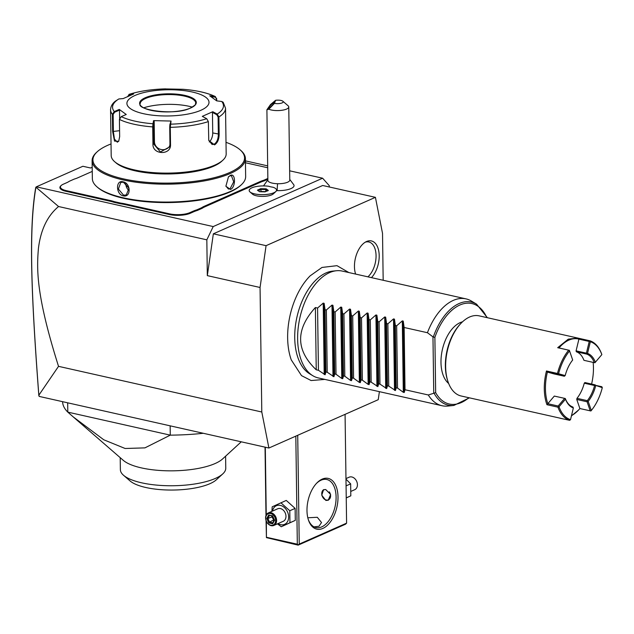 <?xml version="1.0" encoding="UTF-8"?>
<svg xmlns="http://www.w3.org/2000/svg" width="634" height="634" viewBox="0 0 634 634"><rect width="100%" height="100%" fill="white"/><g stroke="black" fill="none" stroke-linecap="round" stroke-linejoin="round"><path stroke-width="0.95" d="M383.174 280.268L382.524 233.352L375.415 197.332L266.074 245.667L260.059 287.479L261.794 412.005L268.903 448.024L378.236 399.689L379.394 391.654M324.862 379.409L311.12 380.543L301.515 375.629L291.275 359.898A57.868 32.905 -77.3 0 1 310.169 275.83L321.977 267.453L336.987 265.67L348.866 272.565M355.611 274.078A20.748 11.8 -77.3 0 1 366.404 241.578A20.748 11.8 -77.3 0 1 366.555 241.506A20.748 11.8 -77.3 0 1 378.95 252.261A20.748 11.8 -77.3 0 1 371.453 277.637M329.308 186.975L329.292 185.699L322.611 178.209L213.214 226.568L36.344 186.832L35.916 187.212L58.558 206.526C47.431 215.814 40.719 229.77 38.428 248.393C36.709 268.99 35.861 294.548 58.526 366.341L38.84 395.204L39.3 396.44L268.903 448.024M58.526 366.341L261.794 412.005M58.558 206.526L206.827 239.834L207.326 275.632L260.059 287.479M207.326 275.632L213.349 233.819L266.074 245.667M213.214 226.568L206.827 239.834M213.349 233.819L322.682 185.493L375.415 197.332M36.344 186.832L82.88 166.267L90.567 167.994L92.199 167.273M245.437 160.87L267.683 165.87M289.651 170.808L322.611 178.209M250.002 191.967L252.586 194.21A10.976 3.503 -0.8 0 0 256.358 195.779A10.976 3.503 -0.8 0 0 273.262 193.917L275.782 191.603A13.686 4.367 179.2 0 1 254.709 193.925A13.686 4.367 -0.8 0 1 250.002 191.967A13.686 4.367 -0.8 0 1 249.186 190.509A13.686 4.367 -0.8 0 1 249.186 190.493A13.686 4.367 -0.8 0 0 262.936 194.654A13.686 4.367 -0.8 0 0 276.559 190.097A13.686 4.367 -0.8 0 0 273.032 187.236A13.671 4.367 -0.8 0 1 268.721 186.269A13.686 4.367 -0.8 0 0 249.186 190.477L249.186 190.509M276.479 190.612A15.145 4.834 -0.8 0 0 277.161 190.636A15.145 4.834 -0.8 0 0 293.891 184.914L289.77 179.446M267.873 179.755L263.91 185.334A15.145 4.834 -0.8 0 0 263.768 185.921M92.255 171.41L77.982 177.718A28.744 9.177 179.2 0 1 74.21 179.097L69.471 181.189A28.744 9.177 179.2 0 1 66.586 182.758L63.297 184.209A14.511 4.628 -0.8 0 0 61.26 185.453A14.511 4.628 -0.8 0 0 66.293 190.652L65.976 191.31L109.936 201.192A28.197 8.995 -0.8 0 1 114.049 202.333L120.508 203.783A28.197 8.995 -0.8 0 1 125.27 204.639L169.238 214.514A15.057 4.803 179.2 0 0 190.303 213.262L193.584 211.811A28.197 8.995 -0.8 0 1 197.325 210.448L202.127 208.324A28.197 8.995 -0.8 0 1 204.98 206.771L260.534 182.212A28.197 8.995 -0.8 0 1 264.267 180.856L267.865 179.263M65.976 191.31A15.057 4.803 179.2 0 1 60.753 185.921L61.26 185.453M35.924 187.141L35.694 187.696C29.037 227.669 30.606 287.131 38.769 394.633L38.896 396.004M38.84 395.204C30.654 287.147 29.045 227.63 35.916 187.212M276.559 190.097L276.559 190.121A13.686 4.367 179.2 0 1 276.559 190.121A13.686 4.367 179.2 0 1 275.782 191.603M275.568 100.323L274.474 103.35A5.476 1.744 -0.8 0 0 281.005 103.263A5.476 1.744 -0.8 0 0 282.883 101.242A5.476 1.744 -0.8 0 0 275.568 100.323L270.488 104.586L266.898 109.761L267.881 180.389A10.952 3.495 -0.8 0 0 277.573 183.725A16.429 1.862 91.4 0 0 277.161 190.636M282.883 101.242L288.105 105.775A10.952 3.495 179.2 0 1 288.763 106.94L289.786 180.088A10.952 3.495 179.2 0 1 277.573 183.725M288.763 106.94A10.952 3.495 179.2 0 1 276.551 110.578A10.952 3.495 179.2 0 1 268.816 109.199L274.474 103.35M266.898 109.761L268.816 109.199M268.38 108.089A4.105 0.594 134 0 1 271.249 104.539A4.105 0.594 134 0 1 274.078 102.454A4.105 0.594 134 0 1 274.07 102.732A4.105 0.594 134 0 1 271.201 106.282A4.105 0.594 134 0 1 268.372 108.366A4.105 0.594 134 0 1 268.38 108.089M257.42 190.152L259.599 191.737L265.052 191.872L268.325 190.422L266.145 188.845L260.693 188.71L257.42 190.152L258.054 190.691M260.693 188.71L260.954 189.407L258.26 190.604M266.145 188.845L265.773 189.526L260.954 189.407L260.978 191.484L260.439 191.73M268.325 190.422L267.699 190.929L268.325 190.422M265.495 191.595L260.978 191.484M265.804 191.46L265.773 189.526L267.437 190.739M66.293 190.652L110.261 200.526A28.744 9.177 179.2 0 1 114.413 201.675L114.049 202.333M267.707 167.756L245.461 162.756M267.857 178.455L263.855 180.222L264.267 180.856M202.127 208.324L201.644 207.722A28.744 9.177 179.2 0 1 204.536 206.153L260.083 181.601A28.744 9.177 179.2 0 1 263.855 180.222M201.644 207.722L196.912 209.814L197.325 210.448M120.508 203.783L120.785 203.11A28.744 9.177 179.2 0 1 125.595 203.974L169.555 213.848A14.511 4.628 -0.8 0 0 189.859 212.644L193.14 211.193A28.744 9.177 179.2 0 1 196.912 209.814M120.785 203.11L114.413 201.675M111.037 143.926A75.834 24.203 -0.8 0 0 107.883 145.234A75.834 24.203 -0.8 0 0 97.232 151.756L96.463 152.453A76.659 24.464 -0.8 0 0 92.104 160.751L92.358 178.653A76.659 24.464 -0.8 0 0 96.947 186.824L97.731 187.505A75.834 24.203 -0.8 0 0 158.017 202.444A75.834 24.203 -0.8 0 0 229.873 192.039A75.834 24.203 -0.8 0 0 240.524 185.516L241.292 184.811A76.659 24.464 -0.8 0 0 245.651 176.514L245.406 158.611A76.659 24.464 -0.8 0 0 240.809 150.44L240.024 149.759A75.834 24.203 -0.8 0 0 226.005 142.325M96.947 186.824A76.659 24.464 -0.8 0 0 157.882 201.929A76.659 24.464 -0.8 0 0 230.522 191.405A76.659 24.464 -0.8 0 0 241.292 184.811M92.104 160.751A76.659 24.464 -0.8 0 0 144.837 183.226A76.659 24.464 -0.8 0 0 230.277 173.502A76.659 24.464 -0.8 0 0 245.406 158.611M230.499 189.463L225.894 186.245L228.454 176.838L230.3 175.452C235.713 172.44 235.919 187.26 230.499 189.463L230.047 188.845L228.414 189.027L225.855 186.039M123.059 181.839C131.016 183.067 131.198 197.887 123.258 195.851C115.776 194.408 115.586 179.588 123.059 181.839L128.979 188.163L126.301 194.939L123.575 195.185L118.392 189.059L120.769 182.418L123.392 182.212M228.311 177.005L229.873 175.872L231.418 175.666L233.7 181.807L230.047 188.845M97.232 151.756A75.834 24.203 -0.8 0 0 133.124 180.714A75.834 24.203 -0.8 0 0 229.603 172.575A75.834 24.203 -0.8 0 0 240.024 149.759M118.851 141.01L117.322 142.198L114.445 139.076L113.383 131.626L113.145 114.437L112.4 114.334L114.263 111.56L119.279 109.428L126.253 114.492L121.237 116.616L119.422 119.422L119.66 136.611L118.701 141.295L114.524 141.113L112.638 131.515L112.4 114.334A57.488 18.346 179.2 0 1 110.562 109.833L111.196 155.56A57.488 18.346 -0.8 0 0 114.643 161.686L115.951 162.819A56.125 17.91 -0.8 0 0 160.56 173.875A56.125 17.91 -0.8 0 0 213.745 166.171A56.125 17.91 -0.8 0 0 221.631 161.345L222.899 160.172A57.488 18.346 -0.8 0 0 226.172 153.951L225.53 108.224A57.488 18.346 179.2 0 1 218.912 116.941L219.15 134.131C219.102 139.314 217.573 142.896 214.546 144.885L208.76 140.439L208.364 121.601L206.724 118.709L202.301 116.355L212.778 111.719L217.2 114.08L218.912 116.941L218.104 117.005L218.342 134.194C218.302 139.076 216.891 142.428 214.094 144.267L212.105 144.481L208.729 140.249M114.643 161.686A57.488 18.346 -0.8 0 0 160.347 173.011A57.488 18.346 -0.8 0 0 214.823 165.117A57.488 18.346 -0.8 0 0 222.899 160.172M121.237 116.616A55.459 17.697 179.2 0 0 152.976 123.749L153.587 120.626L171.037 121.054L170.284 127.339L170.522 144.52C171.22 155.449 152.406 155.013 152.952 144.092L152.715 126.903L152.976 123.749L153.563 124.216L154.165 121.181L154.45 141.707A8.21 7.727 19.9 0 0 160.711 149.402A8.21 7.727 19.9 0 0 169.833 145.788M206.724 118.709A55.459 17.697 179.2 0 1 170.427 124.177L169.88 124.621L169.722 127.149L169.96 144.338L169.516 146.953L160.434 151.978L153.642 143.934L153.563 124.216M127.727 96.455L129.296 94.331L133.687 93.951L123.202 98.579L118.82 98.967A55.459 17.697 179.2 0 0 114.263 111.56L114.627 112.21L119.509 110.134L119.628 118.32M113.145 114.437L114.627 112.21M118.82 98.967L115.285 101.218C112.242 103.643 110.665 106.512 110.562 109.833M183.044 89.299A55.459 17.697 179.2 0 1 214.791 96.423L216.677 98.635L216.709 100.869L209.735 95.813L215.481 96.63C207.469 92.818 196.667 90.377 183.075 89.291L165.664 88.934M214.791 96.423L216.432 98.888L216.456 100.663M225.53 108.224L223.184 102.264L221.757 101.488L216.709 100.869M221.757 101.488A55.459 17.697 179.2 0 1 217.2 114.08L216.757 114.706L218.104 117.005M216.757 114.706L212.445 112.408L212.731 132.934A8.21 4.668 -77.3 0 1 209.299 141.976M135.002 95.465A41.067 13.108 -0.8 0 0 143.466 113.692A41.067 13.108 -0.8 0 0 200.915 110.268A41.067 13.108 -0.8 0 0 192.451 92.041A41.067 13.108 -0.8 0 0 135.002 95.465M171.037 121.054L169.88 124.621M153.587 120.626L154.165 121.181M119.279 109.428L119.509 110.134M127.791 96.717L129.082 95.013L131.452 94.799M166.203 89.434L165.632 88.871C151.518 89.283 139.29 91.13 128.948 94.403L129.082 95.013M129.296 94.331A55.459 17.697 179.2 0 1 165.601 88.871L165.95 89.228M211.043 96.645L214.894 97.113M212.445 112.408L212.778 111.719M195.755 103.025A27.785 8.868 -0.8 0 0 195.201 101.345A27.785 8.868 -0.8 0 0 184.542 96.122A27.785 8.868 -0.8 0 0 145.669 98.436A27.785 8.868 -0.8 0 0 140.693 102.106A27.785 8.868 -0.8 0 0 140.185 103.802M192.268 107.106A35.179 11.23 -0.8 0 0 189.122 106.306A35.179 11.23 -0.8 0 0 143.783 107.78M125.849 183.385A6.847 5.191 -113.8 0 0 129.154 190.644M345.07 414.351L346.592 523.153L299.24 544.083L297.718 435.289M322.841 528.431A26.01 14.788 -77.3 0 1 308.401 519.88A26.01 14.788 -77.3 0 1 316.643 483.211A26.01 14.788 -77.3 0 1 322.151 479.138A26.01 14.788 -77.3 0 1 338.009 496.929A26.01 14.788 -77.3 0 1 322.841 528.431M346.592 523.153L345.506 524.207L298.154 545.137L299.24 544.083M298.154 545.137L266.431 537.632L266.058 520.514M265.987 515.569L265.028 447.152M266.431 537.632L266.335 521.251M266.248 514.959L265.305 447.216M295.816 436.129L297.322 544.202L266.565 537.291M297.322 544.202L298.289 544.788M307.815 517.78L317.285 517.281L321.525 522.543L318.981 526.268L314.06 526.878M316.239 483.639A24.639 14.011 -77.3 0 1 321.073 480.192A24.639 14.011 -77.3 0 1 326.803 479.502A24.639 14.011 -77.3 0 1 335.869 501.795A24.639 14.011 -77.3 0 1 321.723 526.886A24.639 14.011 -77.3 0 1 316.001 527.583A24.639 14.011 -77.3 0 1 308.227 519.317M325.876 500.448L321.739 495.202L323.578 489.702L325.725 489.551L330.631 494.465L328.222 500.218L325.876 500.448M323.808 489.606A5.746 4.359 -113.8 0 0 321.969 495.297A5.746 4.359 -113.8 0 0 326.447 500.194A5.746 4.359 -113.8 0 0 328.467 500.099M325.821 489.575A5.476 4.153 -113.8 0 0 321.818 494.021A5.476 4.153 -113.8 0 0 326.28 500.012A5.476 4.153 -113.8 0 0 330.298 497.714A5.476 4.153 -113.8 0 0 329.252 491.841M271.891 511.345L272.208 506.804L286.259 500.424L295.127 508.389L295.301 520.371L281.25 526.751L277.454 523.858M280.917 502.786L289.786 510.75L289.952 522.733L295.301 520.371M289.952 522.733L281.25 526.751M272.493 511.083A10.184 7.719 66.2 0 1 280.355 505.385A10.184 7.719 66.2 0 1 288.66 516.869A10.184 7.719 66.2 0 1 280.624 524.683A10.184 7.719 66.2 0 1 278.025 523.605M273.864 525.443L283.255 521.291A6.847 5.191 -113.8 0 0 285.776 514.586A6.847 5.191 -113.8 0 0 280.394 508.547A6.847 5.191 -113.8 0 0 277.724 508.769L268.333 512.922A6.847 5.191 -113.8 0 0 265.804 519.626A6.847 5.191 -113.8 0 0 271.186 525.665A6.847 5.191 66.2 0 0 273.864 525.443A6.847 5.191 66.2 0 0 276.392 518.739A6.847 5.191 66.2 0 0 271.011 512.7A6.847 5.191 -113.8 0 0 268.333 512.922M289.786 510.75L295.127 508.389M270.607 513.524A6.158 4.668 66.2 0 1 275.632 520.474A6.158 4.668 66.2 0 1 270.773 525.198A6.158 4.668 -113.8 0 1 265.749 518.255A6.158 4.668 -113.8 0 1 270.607 513.524M268.689 514.943L266.795 518.485L268.8 522.907L272.691 523.787L274.585 520.237L272.58 515.814L268.689 514.943L272.549 516.25M272.691 523.787L272.779 522.86L272.691 523.787M268.8 522.907L269.529 522.131L272.715 522.852M266.795 518.485L267.865 518.446L269.529 522.131L274.086 519.721M273.983 520.474L271.851 516.686L272.137 516.155M272.707 516.686L267.865 518.446L269.41 515.545M346.069 485.874L350.65 483.853L350.816 495.836L346.235 497.952M345.974 479.122L350.65 483.853M346.235 497.856L350.816 495.836M345.966 478.607L349.16 477.196A6.847 5.191 66.2 0 1 351.83 476.966A6.847 5.191 -113.8 0 1 357.219 483.005A6.847 5.191 -113.8 0 1 354.691 489.717L351.133 491.287M62.639 401.679L62.647 402.416A109.508 34.949 179.2 0 0 67.806 412.124L170.277 435.146L170.15 425.834M67.68 402.812L67.806 412.124L73.203 416.879L103.786 439.79L125.12 448.492L144.932 447.873L170.277 435.146A109.508 34.949 179.2 0 0 203.308 433.284M73.203 416.879L123.321 460.363A52.701 16.817 -0.8 0 0 165.22 470.745A52.701 16.817 -0.8 0 0 215.156 463.509A52.701 16.817 -0.8 0 0 222.558 458.976L241.261 441.811M120.206 457.661L120.373 469.659A52.701 16.817 179.2 0 0 123.535 475.278A52.701 16.817 179.2 0 0 165.426 485.66A52.701 16.817 179.2 0 0 215.37 478.424A52.701 16.817 -0.8 0 0 222.772 473.891A52.701 16.817 -0.8 0 0 225.767 468.185L225.601 456.187M222.772 473.891L216.408 479.732A45.854 14.637 179.2 0 1 209.965 483.679A45.854 14.637 179.2 0 1 166.512 489.971A45.854 14.637 179.2 0 1 130.057 480.937L123.535 475.278M312.863 375.74L309.638 373.798A53.549 30.448 -77.3 0 1 295.888 322.587A53.549 30.448 -77.3 0 1 325.963 272.953A53.549 30.448 -77.3 0 1 332.707 271.114L336.456 270.742A54.754 31.137 102.7 0 0 329.561 272.62A54.754 31.137 102.7 0 0 298.812 323.372A54.754 31.137 102.7 0 0 312.863 375.74A54.754 31.137 102.7 0 0 318.284 377.927L441.985 405.72A54.754 31.137 102.7 0 0 447.826 406.061L453.817 405.459A52.828 30.044 -77.3 0 1 434.06 393.175L428.299 394.974A54.754 31.137 102.7 0 0 441.985 405.72M465.99 298.876A54.754 31.137 102.7 0 0 453.262 300.413A54.754 31.137 102.7 0 0 427.427 332.715L433.276 337.082A52.828 30.044 -77.3 0 1 476.578 304.161L471.411 301.063A54.754 31.137 102.7 0 0 465.99 298.876L342.289 271.083A54.754 31.137 102.7 0 0 336.456 270.742M434.06 393.175L435.661 392.62A51.505 29.291 -77.3 0 0 468.827 397.716M486.825 317.586A51.505 29.291 -77.3 0 0 434.884 337.304L433.276 337.082M448.658 383.475A32.849 18.679 -77.3 0 1 441.953 351.624A32.849 18.679 -77.3 0 1 460.149 322.643A32.849 18.679 -77.3 0 1 462.503 321.826M560.931 418.361L461.14 395.988A41.067 23.355 -77.3 0 1 447.881 381.335L447.525 380.241A39.696 22.578 -77.3 0 1 460.102 324.275L460.886 323.435A41.067 23.355 -77.3 0 1 469.596 317.008A41.067 23.355 -77.3 0 1 479.138 315.859L589.897 340.791A41.067 23.355 -77.3 0 1 601.618 353.938L601.84 354.596A40.243 22.887 102.7 0 0 590.349 341.734L587.52 353.439L586.656 354.089A27.381 15.565 -77.3 0 1 594.272 362.64L594.914 362.751L601.84 354.62M447.881 381.335A41.067 23.355 -77.3 0 1 460.886 323.435M571.496 415.627A40.243 22.887 102.7 0 0 578.517 410.071L571.424 415.936M559.79 418.155L569.657 420.318A41.067 23.355 -77.3 0 1 557.936 407.171L546.952 404.706A41.067 23.355 -77.3 0 1 546.476 370.985L557.468 373.458A41.067 23.355 -77.3 0 1 568.674 350.174L557.69 347.701L568.246 339.174L577.796 338.017M578.517 410.071A40.243 22.887 102.7 0 0 579.888 408.542L590.88 410.975L591.316 410.483A40.243 22.887 102.7 0 0 602.3 387.659L595.231 385.266L594.589 385.52A27.381 15.565 -77.3 0 1 587.306 400.656L587.084 401.782L576.758 399.46L576.98 398.334L587.306 400.656M589.897 340.791L589.24 341.464L578.921 339.135L578.913 338.326M594.272 362.64L583.946 360.318A27.381 15.565 -77.3 0 0 576.322 351.767L576.084 350.848L578.921 339.135A40.243 22.887 102.7 0 0 559.014 347.931L568.674 350.174M557.69 347.701L559.014 347.939M589.905 341.203L590.349 341.734M593.139 362.379A40.243 22.887 -77.3 0 1 591.593 384.053M602.3 387.659L601.832 386.716L595.231 385.266M587.084 401.782L590.214 410.848M579.888 408.534L576.758 399.46M595.231 384.87L584.905 382.548L584.263 383.198A27.381 15.565 -77.3 0 1 576.98 398.334M557.468 373.458L557.722 374.393L564.323 376.239L553.997 373.917L547.396 372.071L546.476 370.985M546.952 404.706L547.831 403.707A40.243 22.887 -77.3 0 1 547.388 372.079L557.722 374.393M564.632 398.398L558.158 406.022L547.831 403.707L554.306 396.076L565.282 398.509L554.306 396.076M565.282 398.509L565.504 399.158L559.029 406.79A40.243 22.887 102.7 0 0 570.521 419.668L573.35 407.963L572.898 407.02A27.381 15.565 -77.3 0 1 565.282 398.477M569.657 420.318L570.521 419.668M559.029 406.79L557.936 407.171M558.158 406.022L558.388 406.671M569.562 350.927A40.243 22.887 102.7 0 0 558.57 373.743L565.179 375.59A28.197 16.032 -77.3 0 1 572.684 360.001L569.348 350.293M557.928 374.005L558.57 373.743M572.684 360.001L569.34 350.261M564.323 376.239L565.179 375.59M573.35 407.963A28.197 16.032 -77.3 0 1 565.504 399.158M576.084 350.848L586.41 353.17L586.854 353.701M589.24 341.464L586.41 353.17M576.322 351.767L586.656 354.089M587.52 353.439A28.197 16.032 -77.3 0 1 595.366 362.244M584.263 383.198L594.589 385.52M595.691 385.813A28.197 16.032 -77.3 0 1 588.186 401.409L591.316 410.483M587.52 401.29L588.186 401.409M315.375 307.538L316.239 369.804C295.713 350.253 295.428 329.498 315.375 307.538L317.571 308.029L323.205 303.115L324.14 303.329L325.044 309.709L326.359 310.002L331.994 305.089L332.929 305.303L333.833 311.682L335.148 311.983L340.783 307.062L341.718 307.276L342.622 313.664L343.937 313.957L349.572 309.043L350.507 309.249L351.41 315.637L352.718 315.93L358.361 311.017L359.296 311.223L360.199 317.61L361.507 317.903L367.149 312.99L368.085 313.196L368.988 319.584L370.296 319.877L375.938 314.963L376.873 315.169L377.777 321.557L379.084 321.85L384.727 316.937L385.662 317.151L386.566 323.53L387.873 323.823L393.516 318.91L394.451 319.124L395.354 325.504L396.662 325.805L402.305 320.883L403.24 321.097L404.143 327.485L405.007 389.744L428.299 394.974M404.143 327.485L427.427 332.715M316.239 369.804L318.434 370.296L325.139 374.742L325.916 371.976L327.223 372.269L333.928 376.715L334.704 373.949L336.012 374.242L341.781 378.482L342.717 378.688L343.493 375.922L344.801 376.216L350.57 380.455L351.505 380.662L352.282 377.896L353.59 378.189L359.359 382.429L360.294 382.635L361.071 379.869L362.379 380.17L368.148 384.402L369.083 384.608L369.86 381.85L371.167 382.143L377.872 386.589L378.649 383.824L379.956 384.117L386.661 388.563L387.437 385.797L388.745 386.09L395.45 390.536L396.218 387.77L397.534 388.063L403.303 392.303L404.23 392.509L405.007 389.744M397.534 388.063L396.662 325.805M396.218 387.77L395.354 325.504M388.745 386.09L387.873 323.823M387.437 385.797L386.566 323.53M379.956 384.117L379.084 321.85M378.649 383.824L377.777 321.557M371.167 382.143L370.296 319.877M369.86 381.85L368.988 319.584M362.379 380.17L361.507 317.903M361.071 379.869L360.199 317.61M353.59 378.189L352.718 315.93M352.282 377.896L351.41 315.637M344.801 376.216L343.937 313.957M343.493 375.922L342.622 313.664M336.012 374.242L335.148 311.983M334.704 373.949L333.833 311.682M327.223 372.269L326.359 310.002M325.916 371.976L325.044 309.709M318.434 370.296L317.571 308.029M367.91 276.836A19.163 10.897 102.7 0 0 375.986 253.941A19.163 10.897 102.7 0 0 365.303 242.164M110.261 200.526L109.936 201.192M260.083 181.601L260.534 182.212M204.536 206.153L204.98 206.771M193.14 211.193L193.584 211.811M189.859 212.644L190.303 213.262M169.555 213.848L169.238 214.514M125.595 203.974L125.27 204.639M230.3 175.452L229.873 175.872M153.404 126.745L152.715 126.903A57.488 18.346 179.2 0 1 119.422 119.422M208.364 121.601A57.488 18.346 179.2 0 1 170.284 127.339L169.722 127.149M170.522 144.52L169.96 144.338M152.952 144.092L153.642 143.934L154.45 141.707M112.638 131.515L119.572 130.691M219.15 134.131L212.731 132.934M214.546 144.885L214.094 144.267M145.218 97.755A28.332 9.042 -0.8 0 0 151.058 110.34A28.332 9.042 -0.8 0 0 190.699 107.978A28.332 9.042 -0.8 0 0 184.859 95.393A28.332 9.042 -0.8 0 0 145.218 97.755M195.755 103.001A27.785 8.868 -0.8 0 0 176.64 94.854A27.785 8.868 -0.8 0 0 145.669 98.373A27.785 8.868 -0.8 0 0 140.185 103.778C136.247 109.959 175.586 115.967 190.485 107.994C198.196 103.461 194.654 104.301 195.755 103.001M123.258 195.851L123.575 195.185M434.884 337.304L435.661 392.62M432.967 336.939L433.751 393.215M403.24 321.097L404.23 392.509M402.305 320.883L403.303 392.303M394.451 319.124L395.45 390.536M393.516 318.91L394.514 390.322M385.662 317.151L386.661 388.563M384.727 316.937L385.726 388.349M376.873 315.169L377.872 386.589M375.938 314.963L376.937 386.375M368.085 313.196L369.083 384.608M367.149 312.99L368.148 384.402M359.296 311.223L360.294 382.635M358.361 311.017L359.359 382.429M350.507 309.249L351.505 380.662M349.572 309.043L350.57 380.455M341.718 307.276L342.717 378.688M340.783 307.062L341.781 378.482M332.929 305.303L333.928 376.715M331.994 305.089L332.993 376.501M324.14 303.329L325.139 374.742M323.205 303.115L324.204 374.528M257.832 190.287L259.845 191.753M264.925 191.848L268.016 190.485M259.718 191.714L264.972 191.84M274.237 520.062L272.493 516.203M272.636 523.002L274.245 519.991M476.578 304.161L487.387 317.713M469.382 397.843L453.817 405.459"/></g></svg>
